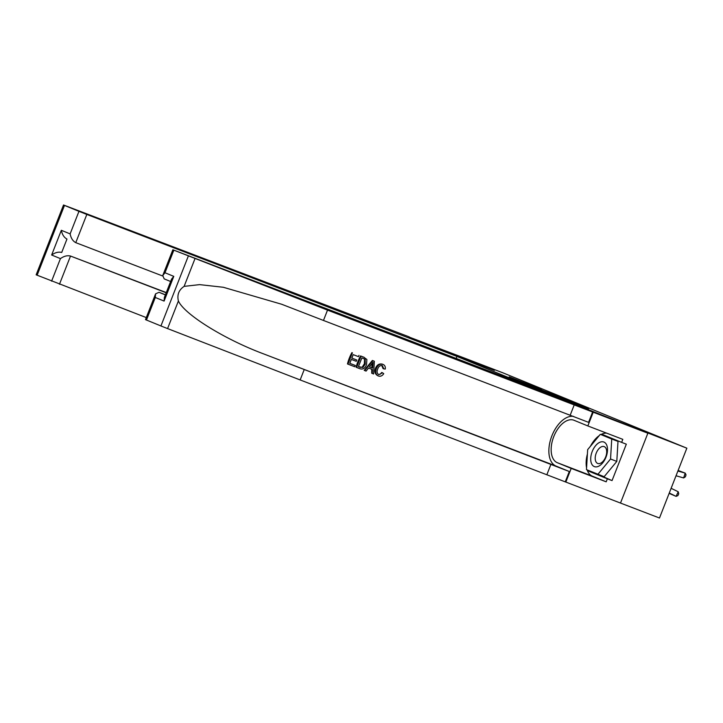 <?xml version="1.0" encoding="UTF-8"?>
<svg xmlns="http://www.w3.org/2000/svg" width="723" height="723" viewBox="0 0 723 723"><rect width="100%" height="100%" fill="white"/><g stroke="black" fill="none" stroke-linecap="round" stroke-linejoin="round"><path stroke-width="1.08" d="M546.85 392.517L588.54 408.829L546.85 392.517M509.218 376.846L541.663 389.634L509.155 376.999M494.387 370.348L463.913 357.867L502.955 372.842L686.85 448.179L562.675 399.747L439.72 349.381L494.387 370.348M531.26 386.118L574.026 402.883L531.251 386.154M526.868 384.356L558.057 396.349L526.868 384.356M647.862 433.222L545.449 392.688L172.851 249.778L327.519 310.113L647.862 433.222L620.497 503.054L659.484 518.011L686.85 448.179M544.048 391.342L570.637 401.554L544.03 391.378M527.212 384.338L539.982 389.372L527.212 384.338M669.272 493.032L676.095 496.367L678.219 491.767L671.125 488.305M669.137 493.384L676.095 496.367L677.894 495.607L678.743 493.773L678.219 491.767M678.12 470.447L685.205 473.122L686.028 474.848L685.404 476.773L683.642 477.939L676.041 475.761M683.642 477.939L685.205 473.122L677.894 471.035M591.495 463.533A13.177 7.447 -69 0 0 602.666 462.901A13.177 7.447 -69 0 0 606.714 445.106A13.177 7.447 -69 0 0 595.544 445.748A13.177 7.447 -69 0 0 591.495 463.533M595.743 461.337A9.019 5.097 -69 0 0 597.722 463.452A9.019 5.097 -69 0 0 604.69 459.024A9.019 5.097 -69 0 0 606.163 448.721A9.019 5.097 -69 0 0 604.184 446.606A9.019 5.097 -69 0 0 597.225 451.044A9.019 5.097 -69 0 0 595.743 461.337M600.298 434.333L617.993 441.419L616.8 461.41L604.157 476.71L586.47 469.625L587.663 449.634L600.298 434.333L611.739 439.024L610.546 459.006L597.912 474.315M617.993 441.419L611.739 439.024M616.8 461.41L610.546 459.006M356.755 360L351.839 358.093L356.755 360L356.249 361.31L351.324 359.421L349.787 363.335L355.309 365.458L349.787 363.326M352.39 352.815L351.911 352.616A26.408 14.921 -69 0 0 347.474 363.94L347.953 364.139L352.39 352.815L351.911 352.616M364.112 357.307L360.56 355.933A26.408 14.921 -69 0 0 356.123 367.257L356.602 367.456L361.039 356.132L364.112 357.307M382.557 372.815L383.732 373.692C382.268 375.897 380.506 376.665 378.427 375.996C375.671 374.586 374.993 372.065 376.394 368.441C377.822 364.979 380 363.624 382.955 364.374C384.781 365.142 385.558 366.697 385.278 369.046L383.814 368.884L382.377 365.657C380.217 365.214 378.662 366.308 377.713 368.938C376.566 371.55 376.927 373.448 378.816 374.641L382.557 372.815L381.735 372.481L380.117 374.288M381.762 365.404L383.027 368.558L383.814 368.884M382.955 364.374L382.494 364.184C379.421 363.389 377.108 364.69 375.544 368.088C374.27 371.767 375.074 374.342 377.966 375.806L377.84 375.752M573.601 416.421A26.408 14.921 -69 0 0 551.333 437.325A26.408 14.921 -69 0 0 556.05 466.082L569.299 471.513L565.25 481.843L620.497 503.054M327.519 310.113L323.47 320.452L281.599 304.229L223.29 287.266L199.62 284.627L184.121 286.371C178.834 289.914 176.927 294.785 178.4 300.976C184.293 314.342 224.501 339.313 263.552 353.863L569.299 471.513M374.342 361.238L372.372 360.47L364.211 370.366L364.69 370.556L372.851 360.66L374.342 361.238L373.619 373.981L372.218 373.448L372.517 369.552L368.522 368.025L366.091 371.098L364.69 370.556M371.721 369.227L371.739 373.249L372.218 373.448M165.422 294.767L159.024 292.309L165.368 294.912M304.202 369.616L300.153 379.946L565.25 481.843M592.616 412.011L588.567 422.349L323.47 320.452M173.827 250.203L164.989 272.752L173.782 276.358L164.094 301.084L155.3 297.478L146.462 320.027L160.931 325.956L188.296 256.123M178.4 300.976L167.573 328.585L300.153 379.946M593.203 412.255L587.835 425.937L622.819 439.358L621.635 442.377L601.898 434.288L601.491 434.785M592.336 472.029L612.047 480.596L626.326 444.175L621.635 442.377M612.047 480.596L607.365 478.798L606.181 481.816L571.197 468.396L565.838 482.078M587.835 425.937L574.008 420.271A22.802 12.887 -69 0 0 573.854 420.208A22.802 12.887 -69 0 0 553.71 436.746A22.802 12.887 -69 0 0 557.37 462.729L571.197 468.396M167.573 328.585L160.931 325.956M146.462 320.027L145.486 319.611L155.572 293.854L159.024 292.309M606.181 481.816L592.345 476.15A22.802 12.887 111 0 1 587.139 469.896M586.579 467.799A22.802 12.887 111 0 1 587.392 454.098M590.465 446.245A22.802 12.887 111 0 1 599.25 435.608M600.93 434.568A22.802 12.887 111 0 1 606.651 433.149M587.663 470.113L587.627 470.718L607.365 478.798M592.309 472.508L587.627 470.718M164.989 272.752L162.756 275.526L164.184 278.879L170.619 281.509L164.184 278.879M173.782 276.358L171.55 279.132L164.374 297.46L164.094 301.084M155.3 297.478L155.572 293.854M376.394 368.441L375.544 368.088M378.427 375.996L377.84 375.761M371.622 364.103L369.435 366.868L372.634 368.097L373.077 362.259L371.622 364.103M372.851 360.66L372.372 360.47M372.634 368.097L369.444 366.85M372.887 364.772L372.092 364.446L371.794 367.754M363.768 357.162L366.877 359.494L366.534 364.681C365.124 368.305 362.937 369.661 359.955 368.739L356.602 367.456M358.436 366.66L362.892 367.447L365.223 364.148L365.205 359.503L363.75 358.671L361.852 357.948L358.436 366.66L360.361 367.401M361.039 356.132L360.56 355.933M362.892 367.447L359.738 367.139M365.223 364.148L364.374 363.805L362.187 367.157M365.205 359.503L364.555 359.232L364.374 363.805M355.309 365.458L354.794 366.769L347.953 364.139M358.997 355.345L358.481 356.656L353.195 354.632L351.83 358.111M456.168 358.436L456.945 356.439L86.823 214.442L75.77 242.657L162.612 275.969M409.128 337.054L463.859 357.849L494.225 370.284L439.566 349.317L456.945 356.439M146.281 317.578L36.15 274.821L63.516 204.989L409.2 336.873M51.595 281.166L60.434 258.617L51.64 255.011L61.328 230.294L70.122 233.891L78.961 211.342L64.492 205.413L37.126 275.246M166.209 292.77L70.52 256.05L59.458 284.266M63.516 204.989L64.492 205.413M78.961 211.342L86.823 214.442M166.29 292.571L70.52 256.05C67.347 255.246 63.986 256.105 60.434 258.617M51.64 255.011C55.192 252.499 58.554 251.64 61.717 252.454L66.968 239.051C64.085 237.524 62.205 234.604 61.328 230.294M70.122 233.891C70.999 238.21 72.878 241.13 75.77 242.657L75.599 242.585M263.552 353.863L556.05 466.082M550.953 464.274L546.904 474.613M570.221 415.11L574.27 404.781M194.939 258.762L184.121 286.371M592.345 476.15L557.37 462.729M172.851 249.778L162.756 275.526"/></g></svg>

